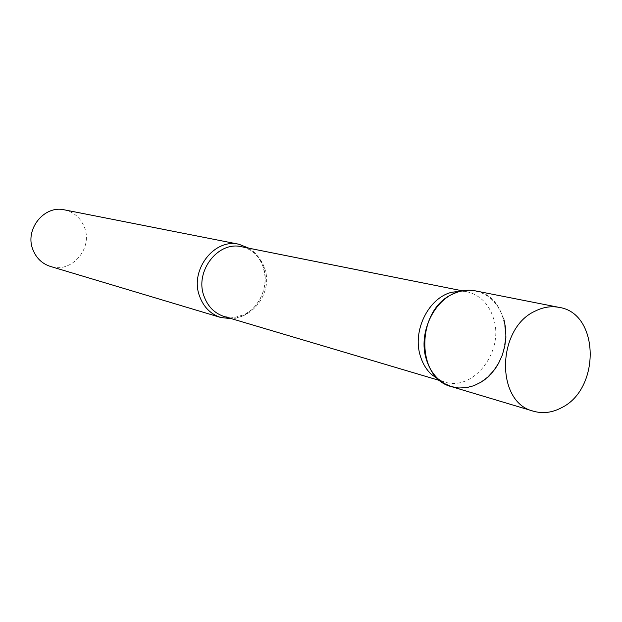 <?xml version="1.0" encoding="UTF-8"?>
<svg xmlns="http://www.w3.org/2000/svg" width="622" height="622" viewBox="0 0 622 622"><rect width="100%" height="100%" fill="white"/><g stroke="black" fill="none" stroke-linecap="round" stroke-linejoin="round"><path stroke-width="0.47" stroke-dasharray="3.11 2.33" d="M451.626 386.682C460.591 389.232 469.509 388.229 478.396 383.681C515.638 366.475 513.772 296.43 475.371 290.871M461.275 291.096L466.725 291.695C480.083 294.937 489.079 304.018 493.697 318.938C504.279 351.624 473.21 391.914 444.365 381.916L439.272 379.902M249.002 248.225C255.782 252.548 260.525 258.783 263.23 266.916C271.246 289.455 253.994 317.889 231.54 318.697M64.463 209.863C74.158 212.133 80.86 218.065 84.569 227.668C93.012 248.722 71.297 273.657 50.436 266.449M459.821 291.454C481.381 287.706 496.107 297.16 503.999 319.817M264.638 268.307C274.061 293.965 248.536 324.894 224.317 316.551L234.517 317.492L244.656 314.507L251.762 309.709L254.919 306.576L260.151 299.104L263.642 290.458L265.12 281.222L265.073 276.588L263.409 267.693C259.382 256.163 252.12 249.181 241.616 246.747C252.843 249.422 260.517 256.614 264.638 268.307M444.365 381.916L440.221 380.68M466.725 291.695L462.48 290.847"/><path stroke-width="0.93" d="M559.147 307.385L475.371 290.871C467.767 289.424 460.194 290.521 452.637 294.159C415.931 309.849 415.512 378.425 451.626 386.682L533.419 411.196C542.819 413.863 552.204 412.697 561.573 407.698C600.79 388.773 599.429 313.185 559.147 307.385C551.162 305.868 543.185 307.105 535.208 311.086C496.418 328.323 495.47 402.636 533.419 411.196M439.272 379.902L431.536 374.537C426.373 369.709 422.649 363.543 420.371 356.041C412.098 330.748 428.636 297.573 451.937 292.231L461.275 291.096M503.999 319.817L505.639 328.408L505.904 337.349L504.776 346.353L502.296 355.108L498.556 363.326L493.666 370.728L487.803 377.056L481.14 382.11L473.917 385.694L466.376 387.685L458.756 387.988L451.347 386.596L444.388 383.541L438.145 378.907C432.671 373.783 428.729 367.244 426.311 359.267C417.549 332.397 435.12 297.114 459.821 291.454L451.937 292.231M231.54 318.697L220.818 317.508C210.594 314.172 203.487 306.996 199.499 296.002C189.624 270.041 214.279 238.102 238.965 244.267L249.002 248.225M220.818 317.508L50.436 266.449C42.071 263.72 36.208 258.083 32.857 249.523C24.569 229.339 44.232 204.895 64.463 209.863L238.965 244.267M440.221 380.68L224.317 316.551C214.551 313.387 207.764 306.545 203.954 296.033C194.562 271.27 218.097 240.815 241.616 246.747L462.48 290.847M431.536 374.537L438.145 378.907"/></g></svg>
